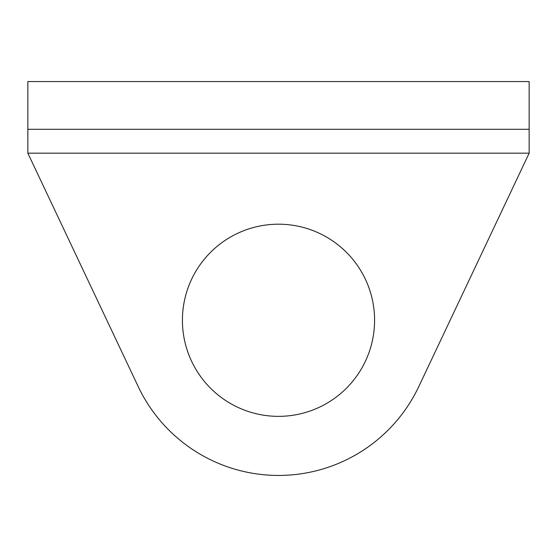 <?xml version="1.0" encoding="UTF-8"?>
<svg xmlns="http://www.w3.org/2000/svg" width="557" height="557" viewBox="0 0 557 557"><rect width="100%" height="100%" fill="white"/><g stroke="black" fill="none" stroke-linecap="round" stroke-linejoin="round"><path stroke-width="0.84" d="M374.583 320.275A96.083 96.083 0 0 0 278.5 224.193A96.083 96.083 0 0 0 182.418 320.275A96.083 96.083 0 0 0 278.5 416.358A96.083 96.083 0 0 0 374.583 320.275M529.15 153.175L418.773 386.607A155.166 155.166 0 0 1 138.227 386.607L27.85 153.175L27.85 81.559L529.15 81.559L529.15 153.175L27.85 153.175M529.15 129.301L27.85 129.301"/></g></svg>
